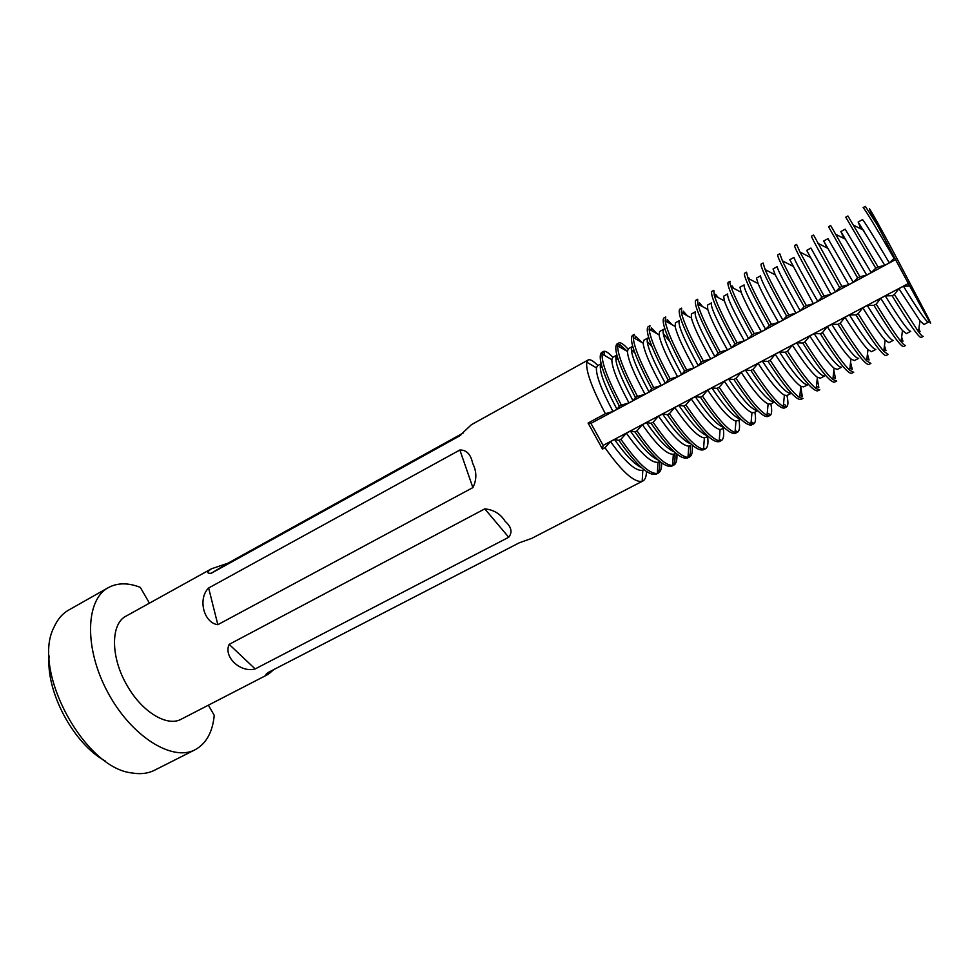 <?xml version="1.0" encoding="UTF-8"?>
<svg xmlns="http://www.w3.org/2000/svg" width="980" height="980" viewBox="0 0 980 980"><rect width="100%" height="100%" fill="white"/><g stroke="black" fill="none" stroke-linecap="round" stroke-linejoin="round"><path stroke-width="1.47" d="M273.788 669.585L268.312 674.264L265.923 674.363L268.165 672.488L519.241 542.822L531.687 538.388L642.182 481.339C634.134 482.711 621.737 471.502 604.991 447.725L610.54 441.576L614.497 439.481L618.919 440.363L620.916 439.297L626.404 433.16L630.385 431.053L634.942 431.874L636.951 430.808L642.39 424.683L646.408 422.552L651.1 423.311L653.133 422.245L658.511 416.132L662.566 413.989L667.392 414.687L669.438 413.609L674.767 407.509L678.846 405.353L683.82 405.99L685.89 404.899L691.157 398.823L695.273 396.643L700.394 397.219L702.464 396.116L707.683 390.065L711.835 387.86L717.091 388.374L719.185 387.272L724.342 381.232L728.532 379.003L733.934 379.456L736.054 378.341L741.137 372.314L745.364 370.085L750.925 370.465L753.057 369.338L758.079 363.335L762.342 361.081L768.051 361.399L770.207 360.26L775.168 354.282L779.455 352.004L785.323 352.249L787.491 351.11L792.391 345.144L796.716 342.841L802.742 343.024L804.935 341.873L809.762 335.932L814.135 333.616L820.321 333.727L822.526 332.563L827.292 326.634L831.689 324.307L838.035 324.343L840.264 323.167L844.956 317.263L849.403 314.911L855.92 314.874L858.162 313.686L862.78 307.818L867.263 305.442L873.94 305.331L876.206 304.131L880.763 298.275L885.283 295.887L892.131 295.703L894.422 294.49L898.893 288.659L903.45 286.246L909.71 286.013C928.648 320.803 934.736 331.252 927.95 317.336L889.644 244.731C872.543 213.113 863.882 198.377 873.18 216.85L877.443 225.216L865.316 206.351L863.135 207.552C864.911 209.181 875.214 226.111 894.066 258.377L889.338 262.897C873.07 235.433 864.127 221.002 862.523 219.606L858.174 222.007L860.869 228.855M229.161 644.375L484.782 508.865C493.773 509.772 500.56 513.924 505.117 521.311C511.438 526.946 512.638 532.263 508.718 537.26L255.155 668.936C240.614 673.113 223.158 656.943 229.161 644.375L255.155 668.936M602.48 449.06L603.129 445.398L590.952 423.385L588.074 423.029L602.48 449.06L604.991 447.725M588.074 423.029L605.371 413.719C591.834 387.86 585.636 370.685 586.775 362.196L588.147 359.979L471.356 424.72L459.461 435.99L211.202 573.288C206.609 573.521 206.707 572.014 211.521 568.755L126.077 616.114C110.434 623.709 110.446 657.629 127.351 685.927C142.272 712.215 167.347 727.087 181.202 719.21L268.312 674.264M646.457 471.552C646.359 476.684 645.134 479.869 642.77 481.082M676.886 454.095C677.254 460.147 676.225 463.81 673.823 465.071L672.586 465.463C664.844 465.537 652.974 453.985 636.951 430.808M674.853 453.679C675.392 459.559 674.742 463.43 672.905 465.316L672.611 465.132M673.823 465.071L671.864 466.076C664.526 468.134 652.215 456.729 634.942 431.874M692.186 445.091C692.848 451.719 691.966 455.676 689.528 456.962L687.985 457.366C680.402 456.815 668.789 445.104 653.133 422.245M690.214 445.716C690.814 451.278 690.337 455.038 688.781 456.974L688.046 456.533M689.528 456.962L687.556 457.979C680.488 459.89 668.336 448.326 651.1 423.311M707.646 436.676C708.491 443.499 707.732 447.541 705.355 448.791L703.518 449.171C696.106 448.007 684.738 436.161 669.438 413.609M705.355 448.791L703.37 449.82C696.584 451.572 684.604 439.861 667.392 414.687M723.264 428.566C724.22 435.365 723.583 439.359 721.317 440.559L719.198 440.865C711.933 439.113 700.835 427.121 685.89 404.899M721.317 440.559L719.308 441.6C712.815 443.193 700.994 431.323 683.82 405.99M739.006 420.408C740.084 427.17 739.545 431.127 737.401 432.266L735 432.45C727.907 430.122 717.066 418.019 702.464 396.116M737.401 432.266L735.38 433.307C729.181 434.752 717.519 422.723 700.394 397.219M754.87 412.176C756.058 418.913 755.641 422.821 753.62 423.899L750.95 423.924C744.028 421.045 733.432 408.832 719.185 387.272M753.62 423.899L751.587 424.952C745.67 426.239 734.179 414.038 717.091 388.374M770.856 403.882C772.167 410.583 771.873 414.454 769.962 415.471L767.046 415.275C760.284 411.87 749.945 399.558 736.054 378.341M769.962 415.471L767.916 416.524C762.305 417.652 750.974 405.291 733.934 379.456M786.965 395.528C788.398 402.192 788.226 406.014 786.438 406.97L783.277 406.516C776.675 402.596 766.605 390.212 753.057 369.338M786.438 406.97L784.367 408.035C779.076 408.991 767.916 396.471 750.925 370.465M768.051 361.399C785.005 387.578 795.981 400.257 800.966 399.473L803.049 398.395L799.656 397.635C793.224 393.225 783.412 380.767 770.207 360.26M800.783 386.586L802.265 396.459L799.913 395.161M785.323 352.249C802.228 378.599 813.02 391.461 817.7 390.836L819.795 389.758L816.181 388.631C809.909 383.756 800.354 371.249 787.491 351.11M817.247 378.586L818.827 387.48L816.438 386.181M802.742 343.024C819.611 369.546 830.219 382.592 834.568 382.139L836.687 381.036L832.853 379.505C826.753 374.188 817.442 361.645 804.935 341.873M833.845 370.489L835.475 378.415L833.11 377.141M820.321 333.727C837.128 360.42 847.553 373.637 851.571 373.356L853.702 372.265L849.672 370.244C843.743 364.511 834.691 351.943 822.526 332.563M850.579 362.294L852.22 369.264L849.93 368.039M838.035 324.343C854.805 351.22 865.022 364.609 868.721 364.511L870.877 363.409L866.651 360.848C860.881 354.723 852.086 342.155 840.264 323.167M867.459 354.001L869.052 360.015L866.884 358.876M855.92 314.874C872.629 341.934 882.649 355.507 886.006 355.593L888.174 354.478L883.776 351.318C878.166 344.825 869.628 332.281 858.162 313.686M884.475 345.609L885.969 350.681L883.985 349.64M873.94 305.331C890.6 332.575 900.436 346.332 903.438 346.602L905.63 345.474C904.981 345.793 903.45 344.519 901.061 341.652C895.61 334.817 887.329 322.31 876.206 304.131M901.637 337.108L902.972 341.248L901.233 340.342M892.131 295.703C908.73 323.13 918.358 337.071 921.016 337.537L923.234 336.397C922.633 336.679 921.065 335.16 918.505 331.828L894.422 294.49M918.934 328.508L920.073 331.73L918.615 330.971M661.635 462.903C661.757 468.465 660.618 471.87 658.229 473.107L657.311 473.45C649.422 474.161 637.282 462.781 620.916 439.297M659.601 461.58C660.055 467.546 659.295 471.478 657.323 473.377M658.229 473.107L656.294 474.112C648.687 476.305 636.228 465.059 618.919 440.363M918.505 331.828L919.938 320.766L923.956 324.478L928.379 322.187C926.125 321.734 917.807 309.754 903.45 286.246M901.061 341.652L902.47 330.517L906.341 333.616L910.726 331.338C908.166 331.056 899.677 319.235 885.283 295.887M889.338 262.897L884.793 265.335L878.056 266.989L847.92 215.992L845.764 217.193L875.777 268.214L871.208 272.636L845.177 229.173L840.865 231.55L844.013 238.495M883.776 351.318L885.148 340.134L888.872 342.682L893.233 340.415C890.367 340.293 881.706 328.631 867.263 305.442M871.208 272.636L866.7 275.062L859.901 276.764L830.673 225.547L828.529 226.735L857.635 277.977L853.237 282.301L827.978 238.655L823.702 241.019L848.766 284.702L841.906 286.442L813.572 235.029L811.44 236.204C811.979 238.483 821.387 255.633 839.664 287.642L835.426 291.881L810.926 248.063L806.687 250.402L830.991 294.269L824.058 296.046L799.95 252.032L796.605 244.436L794.498 245.6C794.633 248.087 803.747 265.298 821.84 297.234L817.761 301.375C802.142 274.18 794.229 259.516 794.008 257.385L789.807 259.712L813.363 303.739L806.369 305.564C794.878 285.437 786.891 270.529 782.432 260.839L779.786 253.759L777.691 254.923C777.434 257.618 786.266 274.89 804.176 306.74L800.244 310.795C784.784 283.661 777.115 268.949 777.238 266.634L773.061 268.937L775.241 274.853L795.895 313.135L788.839 314.997C777.14 294.38 769.227 279.239 765.111 269.574L763.089 263.007L761.019 264.159C760.382 267.062 768.933 284.396 786.658 316.173L782.885 320.129C767.573 293.069 760.149 278.296 760.603 275.821L756.462 278.1L758.104 283.6C761.619 291.868 768.43 304.817 778.561 322.457L771.444 324.356C759.561 303.261 751.734 287.9 747.973 278.271L746.539 272.183L744.482 273.322C743.477 276.421 751.734 293.816 769.288 325.519L765.662 329.39C750.509 302.391 743.318 287.569 744.102 284.923L739.986 287.177L741.162 292.273C744.347 300.505 751.084 313.649 761.374 331.693L754.208 333.629C742.13 312.057 734.412 296.475 731.043 286.907C729.843 283.453 729.537 281.579 730.125 281.285L728.079 282.424C726.695 285.707 734.694 303.163 752.064 334.78L748.585 338.566C733.579 311.64 726.633 296.769 727.723 293.939L723.657 296.193L724.392 300.897C727.234 309.08 733.885 322.408 744.335 340.844L737.107 342.829C724.857 320.766 717.25 304.988 714.298 295.482L713.844 290.313L711.811 291.44C710.059 294.919 717.789 312.436 734.988 343.98L731.656 347.667C716.797 320.803 710.083 305.882 711.492 302.906L707.45 305.123L707.793 309.46C710.292 317.594 716.833 331.081 727.442 349.934L720.153 351.955C707.719 329.415 700.247 313.441 697.736 304.008L697.687 299.268L695.678 300.382C693.571 304.057 701.031 321.624 718.046 353.082L714.861 356.696C700.161 329.905 693.668 314.923 695.384 311.787L691.378 313.992L691.378 317.973C693.497 326.034 699.928 339.693 710.684 358.937L703.346 360.995C690.741 337.99 683.415 321.82 681.357 312.485L681.664 308.149L679.667 309.251C677.205 313.122 684.408 330.738 701.264 362.122L698.213 365.65C683.648 338.921 677.376 323.902 679.41 320.595L675.428 322.788L675.147 326.426C676.861 334.401 683.17 348.219 694.073 367.88L686.674 369.974C673.909 346.479 666.731 330.125 665.163 320.901L665.763 316.957L663.791 318.059C660.973 322.102 667.919 339.778 684.604 371.089L681.7 374.532C667.282 347.863 661.231 332.796 663.558 329.341L659.614 331.51L659.075 334.817C660.373 342.706 666.547 356.683 677.596 376.737L670.149 378.868C657.213 354.907 650.206 338.37 649.14 329.268L649.997 325.703L648.037 326.793C644.877 331.02 651.565 348.745 668.091 379.971L665.322 383.327C651.039 356.732 645.208 341.628 647.829 338.014L643.921 340.17L643.162 343.159C644.044 350.938 650.071 365.062 661.255 385.52L653.758 387.688C640.663 363.249 633.84 346.553 633.288 337.586L634.354 334.376L632.406 335.454C628.915 339.852 635.346 357.639 651.712 388.778L649.079 392.061C634.942 365.528 629.319 350.375 632.223 346.614L628.352 348.757L627.433 351.44C627.849 359.109 633.729 373.38 645.036 394.242L637.49 396.435C624.248 371.53 617.621 354.662 617.621 345.842L618.833 342.976C620.536 342.118 623.599 344.139 627.996 349.052M866.651 360.848L867.974 349.615L871.551 351.661L875.875 349.419C872.715 349.456 863.895 337.953 849.403 314.911M849.672 370.244L850.959 358.974L854.376 360.567L858.652 358.349C855.209 358.533 846.218 347.19 831.689 324.307M832.853 379.505L834.103 368.211L837.337 369.411L841.575 367.206C837.851 367.549 828.7 356.34 814.135 333.616M816.181 388.631L817.381 377.312L820.432 378.17L824.645 375.989C820.64 376.479 811.33 365.43 796.716 342.841M799.656 397.635L800.819 386.304L803.673 386.867L807.851 384.699C803.576 385.336 794.106 374.434 779.455 352.004M765.074 268.937L765.711 269.892M783.277 406.516L784.392 395.185L787.038 395.491L791.191 393.348C786.646 394.119 777.03 383.364 762.342 361.081M748.389 278.479L748.475 277.426L749.7 279.178M774.42 402.008C769.435 402.388 759.745 391.743 745.364 370.085M731.876 287.348L731.999 285.891L733.848 288.389M757.564 410.632C752.064 410.265 742.387 399.73 728.532 379.003M715.498 296.132L715.633 294.331L718.144 297.553M740.758 419.109C734.841 418.117 725.2 407.704 711.835 387.86M699.242 304.829L699.389 302.747L702.599 306.654M724.036 427.476C717.764 425.945 708.185 415.667 695.273 396.643M683.097 313.441L683.256 311.15L687.213 315.683M707.389 435.733C700.835 433.724 691.317 423.593 678.846 405.353M667.074 321.967L667.233 319.517L671.962 324.662M690.827 443.879C684.04 441.453 674.608 431.494 662.566 413.989M651.173 330.407L651.32 327.871L656.87 333.592M674.35 451.927C667.368 449.146 658.058 439.346 646.408 422.552M635.383 338.762L635.518 336.189L641.925 342.449M618.833 342.976L616.898 344.054C613.076 348.623 619.274 366.459 635.469 397.525L632.97 400.722C618.968 374.262 613.554 359.06 616.751 355.152L612.892 357.271L611.851 359.66C611.814 367.218 617.51 381.624 628.964 402.878L621.369 405.12C607.968 379.726 601.548 362.71 602.112 354.037L603.435 351.514C605.248 350.595 608.384 352.518 612.843 357.308M657.948 459.877C650.83 456.778 641.643 447.174 630.385 431.053M619.703 347.03L619.826 344.495L627.127 351.269M919.938 320.766L898.893 288.659M884.793 265.335L858.174 222.007M902.47 330.517C897.717 324.711 890.489 313.968 880.763 298.275M866.7 275.062L840.865 231.55M885.148 340.134C880.261 334.621 872.813 323.853 862.78 307.818M823.739 241.08L827.328 248.075M867.974 349.615C862.951 344.421 855.283 333.641 844.956 317.263M853.237 282.301L848.766 284.702M850.959 358.974C845.801 354.123 837.912 343.343 827.292 326.634M835.426 291.881L830.991 294.269M834.103 368.211C828.798 363.727 820.689 352.971 809.762 335.932M817.761 301.375L813.363 303.739M817.381 377.312C811.942 373.221 803.612 362.502 792.391 345.144M800.244 310.795L795.895 313.135M800.819 386.304C795.221 382.616 786.67 371.947 775.168 354.282M782.885 320.129L778.561 322.457M784.392 395.185C778.659 391.927 769.888 381.306 758.079 363.335M765.662 329.39L761.374 331.693M774.445 402.033L770.55 404.042L768.112 403.944C762.232 401.126 753.24 390.591 741.137 372.314M748.585 338.566L744.335 340.844M757.663 410.73L754.196 412.531L751.966 412.605C745.952 410.24 736.74 399.791 724.342 381.232M731.656 347.667L727.442 349.934M741.015 419.366L735.968 421.143C729.818 419.269 720.386 408.905 707.683 390.065M714.861 356.696L710.684 358.937M724.514 427.929L720.116 429.583C713.808 428.199 704.167 417.946 691.157 398.823M698.213 365.65L694.073 367.88M663.178 333.359L669.769 341.469M708.136 436.418L704.387 437.913C697.944 437.043 688.07 426.913 674.767 407.509M681.7 374.532L677.596 376.737M647.168 341.469L651.957 346.638M690.043 445.802L688.793 446.145C682.215 445.802 672.121 435.794 658.511 416.132M665.322 383.327L661.255 385.52M631.353 349.652L634.905 352.984M674.326 453.948L673.333 454.279C666.633 454.475 656.306 444.614 642.39 424.683M649.079 392.061L645.036 394.242M615.722 357.859L618.356 359.979M658.732 462.046L658.009 462.315C651.161 463.062 640.626 453.348 626.404 433.16M632.97 400.722L628.964 402.878M621.369 405.12L619.36 406.198C603.312 375.205 597.371 357.333 601.512 352.579L603.435 351.514M635.469 397.525L637.49 396.435M651.712 388.778L653.758 387.688M668.091 379.971L670.149 378.868M684.604 371.089L686.674 369.974M701.264 362.122L703.346 360.995M718.046 353.082L720.153 351.955M734.988 343.98L737.107 342.829M752.064 334.78L754.208 333.629M769.288 325.519L771.444 324.356M786.658 316.173L788.839 314.997M804.176 306.74L806.369 305.564M821.84 297.234L824.058 296.046M839.664 287.642L841.906 286.442M857.635 277.977L859.901 276.764M875.777 268.214L878.056 266.989M894.066 258.377L894.691 258.034L877.443 225.216M588.147 359.979C590.082 358.999 593.317 360.861 597.861 365.565M208.642 588L459.865 450.004C466.541 449.894 470.804 454.316 472.63 463.271C476.819 471.49 476.905 479.612 472.875 487.611L217.829 624.677C203.607 622.949 197.654 598.523 208.642 588L217.829 624.677M211.521 568.755L227.813 563.255L463.418 432.891M909.71 286.013L894.691 258.034M108.376 587.608L68.784 610.001C62.426 613.615 57.489 619.36 53.986 627.261C31.446 669.806 83.925 767.977 131.871 772.951C140.397 774.433 147.919 773.539 154.46 770.268L195.069 749.761C172.345 761.999 131.161 736.421 107.678 692.162C83.925 648.062 85.554 599.65 108.376 587.608C117.526 582.696 128.172 582.61 140.312 587.375L149.438 603.166M208.373 705.196L214.24 715.363C212.587 732.244 206.192 743.71 195.069 749.761M105.374 761.056C73.708 744.065 45.717 691.77 49.135 655.988M619.36 406.198L616.984 409.322C603.423 383.56 598.155 368.37 601.169 363.764L597.567 365.724L596.44 367.843C595.913 375.254 601.438 389.795 613.015 411.453L605.371 413.719M641.643 467.742C634.415 464.361 625.363 454.941 614.497 439.481M600.25 366.079L602.161 367.365M643.248 470.069L642.819 470.265C635.836 471.576 625.081 462.009 610.54 441.576M616.984 409.322L613.015 411.453M590.952 423.385L895.683 259.553M603.129 445.398L908.497 283.453M227.813 563.255L211.202 573.288M459.461 435.99L460.784 435.145M508.718 537.26L484.782 508.865M472.875 487.611L459.865 450.004M783.522 404.079L785.789 405.353M767.267 412.948L769.398 414.16M751.145 421.768L753.106 422.882M735.172 430.526L736.899 431.519M719.332 439.236L720.778 440.081M703.615 447.909L704.742 448.571M765.111 269.574L775.241 274.853M872.09 216.311L873.18 216.85M853.739 225.314L863.784 230.312M835.597 234.281L845.691 239.328M817.675 243.187L827.782 248.295M799.95 252.032L810.08 257.213M782.432 260.839L792.563 266.058M747.973 278.271L758.104 283.6M731.043 286.907L741.162 292.273M767.046 415.275L768.112 403.944M714.298 295.482L724.392 300.897M750.95 423.924L751.966 412.605M697.736 304.008L707.793 309.46M735 432.45L735.968 421.143M681.357 312.485L691.378 317.973M719.198 440.865L720.116 429.583M665.163 320.901L675.147 326.426M703.518 449.171L704.387 437.913M649.14 329.268L659.075 334.817M687.985 457.366L688.793 446.145M633.288 337.586L643.162 343.159M672.586 465.463L673.333 454.279M617.621 345.842L627.433 351.44M657.311 473.45L658.009 462.315M602.112 354.037L611.851 359.66M604.133 355.213L604.231 352.763M642.182 481.339L642.819 470.265M586.775 362.196L596.44 367.843M265.923 674.363L268.238 672.452"/></g></svg>
